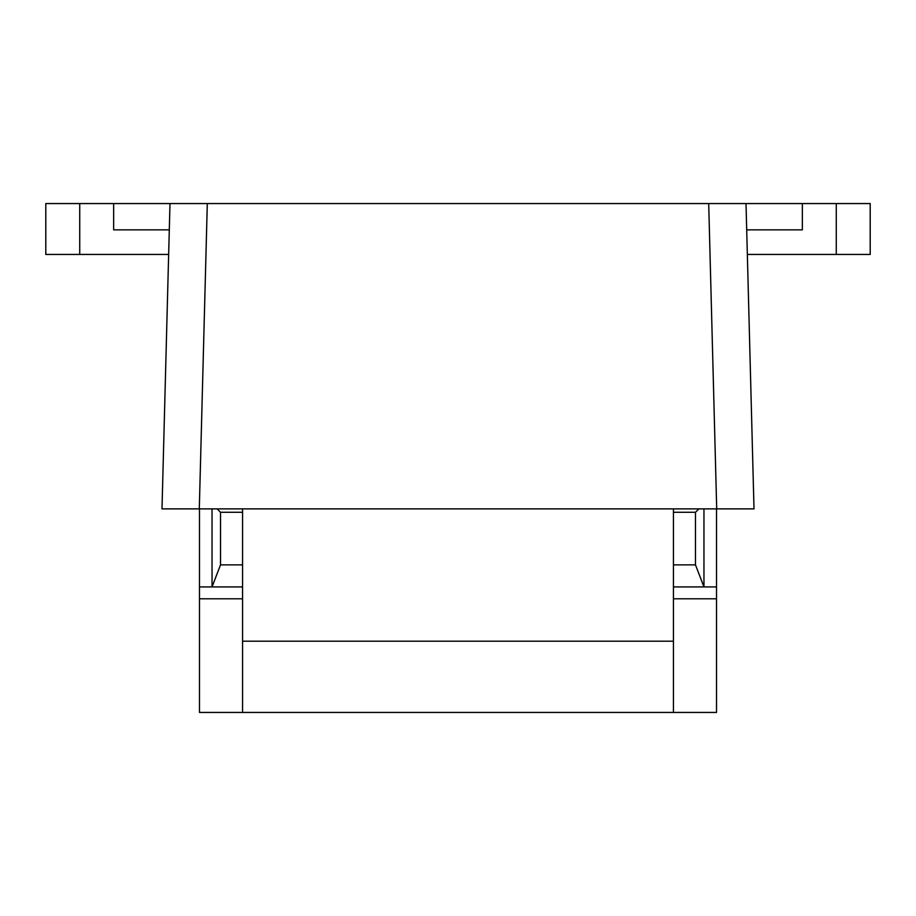 <?xml version="1.0" encoding="UTF-8"?>
<svg xmlns="http://www.w3.org/2000/svg" width="916" height="916" viewBox="0 0 916 916"><rect width="100%" height="100%" fill="white"/><g stroke="black" fill="none" stroke-linecap="round" stroke-linejoin="round"><path stroke-width="1.37" d="M79.726 254.442L79.726 203.558L45.8 203.558L45.8 254.442L168.659 254.442L169.987 203.558L113.653 203.558L113.653 229.847L169.3 229.847M79.726 203.558L113.653 203.558M836.274 203.558L836.274 254.442L870.2 254.442L870.2 203.558L746.013 203.558L754.005 508.884L161.995 508.884L199.299 508.884L207.302 203.558L169.987 203.558L161.995 508.884M836.274 254.442L747.342 254.442M746.7 229.847L802.347 229.847L802.347 203.558M754.005 508.884L716.701 508.884L708.698 203.558L207.302 203.558M708.698 203.558L746.013 203.558M242.568 598.789L199.482 598.789L199.482 508.884M673.432 598.789L716.518 598.789L716.518 586.916L673.432 586.916M242.568 586.916L212.043 586.916L212.043 508.884M716.518 508.884L716.518 586.916M703.957 508.884L703.957 586.916L695.484 564.863L673.432 564.863M199.482 598.789L199.482 712.442L716.518 712.442L716.518 598.789M217.126 508.884L220.516 512.284L220.516 564.863L242.568 564.863M220.516 512.284L242.568 512.284M220.516 564.863L212.043 586.916L199.482 586.916M673.432 512.284L695.484 512.284L695.484 564.863M698.874 508.884L695.484 512.284M673.432 712.442L673.432 641.2L242.568 641.2L242.568 712.442M673.432 508.884L673.432 641.2M242.568 641.2L242.568 508.884"/></g></svg>
